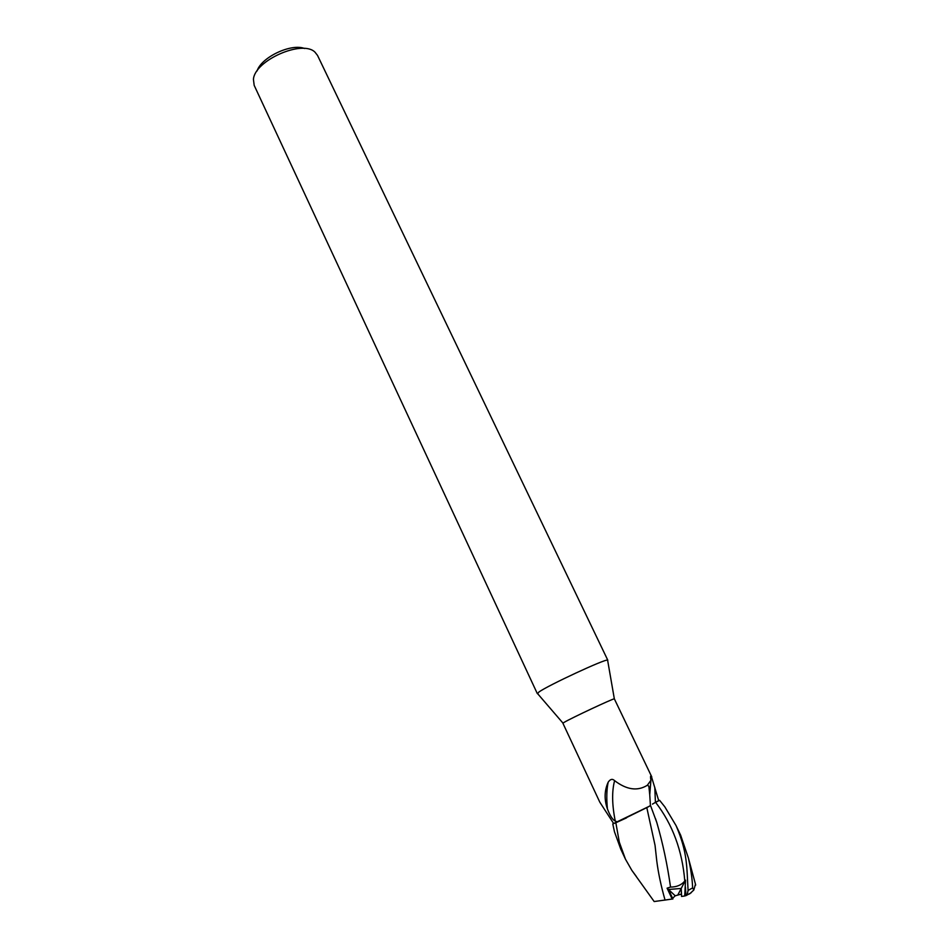 <?xml version="1.0" encoding="UTF-8"?>
<svg xmlns="http://www.w3.org/2000/svg" width="949" height="949" viewBox="0 0 949 949"><rect width="100%" height="100%" fill="white"/><g stroke="black" fill="none" stroke-linecap="round" stroke-linejoin="round"><path stroke-width="1.42" d="M607.668 660.54L607.597 660.124C605.794 658.547 547.905 685.427 538.878 692.046L537.62 693.66M651.749 776.84L614.335 698.832C613.09 698.5 571.298 718.073 564.216 722.319L562.899 723.233L599.792 802.142L613.647 823.518L617.55 821.988L615.26 821.075C611.998 804.764 611.785 791.288 614.608 780.659C626.66 789.853 637.574 791.383 647.348 785.25L650.919 780.292C650.302 776.78 650.421 775.357 651.275 776.057L658.736 800.707L655.427 802.391L654.786 787.314M607.799 660.219L317.524 55.41L315.009 52.195C302.553 39.324 254.64 60.404 253.43 79.36L254.178 85.351L537.288 693.553M664.027 900.21L670.279 899.308L664.027 900.21M659.602 800.304L655.64 802.368L659.602 800.304L664.81 806.828L676.068 825.618C687.645 852.546 686.685 866.603 688.072 890.435L687.147 895.014L684.715 895.986L685.546 880.15L684.798 881.04C681.453 885.037 676.708 887.054 670.54 887.078C667.396 864.788 662.817 843.27 656.803 822.51L650.516 805.487M652.449 804.111L655.427 802.391M615.26 821.075C612.591 819.758 609.97 815.701 607.419 808.916C606.387 798.204 606.636 789.295 608.19 782.166C610.314 779.07 612.461 778.571 614.608 780.659M650.421 805.511L648.558 806.733L650.421 805.523L649.745 794.788L650.919 780.292M648.558 806.733L617.55 821.988M607.419 808.916C604.122 799.449 604.383 790.541 608.19 782.166M613.635 823.507L650.575 805.654L612.769 823.946L614.489 831.822L620.8 849.213L625.45 859.165L619.306 842.143L615.842 822.747L626.53 817.884M658.713 800.648L655.605 802.32M665.035 900.008C661.026 885.88 658.262 872.831 656.755 860.862L655.059 845.417L646.827 807.718M304.57 48.506C291.189 43.108 261.378 57.201 257.06 70.961M675.214 895.797L672.616 898.335L668.499 889.498L681.216 888.454L681.489 894.065L675.214 895.797L668.499 889.498L672.9 898.952L654.169 901.538L631.809 870.304L625.45 859.165M684.715 895.986L681.56 896.449L681.216 888.454L678.013 894.587M685.546 880.15L681.216 888.454L668.499 889.486L667.088 888.169L672.177 899.035L654.169 901.538M636.269 876.39L631.809 870.304M695.475 884.207L693.802 890.055L692.64 887.896C692.296 879.189 690.884 869.248 688.416 858.074L680.635 835.167M670.54 887.078L667.088 888.169M689.567 893.946L693.802 890.055M672.177 899.035L672.9 898.952M615.842 822.747L612.769 823.946M685.985 895.69L685.392 886.947M684.798 881.04C682.26 850.541 672.544 824.325 655.64 802.38M692.64 887.896L688.072 890.435M562.971 723.114L537.336 693.339M649.745 794.788L648.843 786.14L647.348 785.25M650.634 778.797L651.275 776.057M614.335 698.832L607.597 660.124M695.7 885.061L688.488 858.382M655.427 818.429L656.672 822.131M676.115 825.737L680.73 835.369M687.147 895.014L691.204 892.736"/></g></svg>
